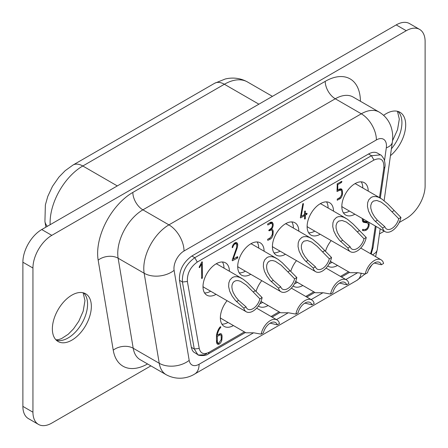 <?xml version="1.0" encoding="UTF-8"?>
<svg xmlns="http://www.w3.org/2000/svg" width="448" height="448" viewBox="0 0 448 448"><rect width="100%" height="100%" fill="white"/><g stroke="black" fill="none" stroke-linecap="round" stroke-linejoin="round"><path stroke-width="0.67" d="M199.702 267.462L199.175 267.518L199.276 266.868L201.897 261.845L202.339 261.951L202.339 277.984L201.768 278.572L201.538 263.743L199.702 267.462L199.186 267.165M201.538 263.743L201.051 263.463M191.335 347.334L194.27 348.975L197.82 354.637L193.458 351.893L192.349 350.353L191.447 347.894L179.48 280.314C179.015 270.458 183.137 262.36 191.839 256.015L368.57 153.983C372.064 152.034 375.054 151.754 377.546 153.149L380.442 154.89L371.454 155.714L368.57 153.983M381.366 264.746L383.583 263.463A13.339 7.7 120 0 0 381.097 259.812A13.339 7.7 120 0 0 371.902 262.332A13.339 7.7 120 0 0 365.277 274.03L367.5 272.748A10.315 5.953 120 0 1 379.585 262.427A10.315 5.953 120 0 1 381.366 264.746L374.265 263.038M419.591 29.394A26.673 15.4 120 0 0 406.258 30.716L396.2 24.909A26.673 15.4 120 0 1 409.534 23.587L419.591 29.394A26.673 15.4 120 0 1 425.118 41.608L425.118 185.78A26.673 15.4 -60 0 1 406.258 218.45L399.218 222.51M202.16 278.398L201.606 278.079M202.339 277.984L201.538 277.519M304.858 303.106L311.954 304.814A10.315 5.953 120 0 0 310.178 302.501A10.315 5.953 120 0 0 298.088 312.822L295.87 314.104L288.518 312.794L280.661 312.766L260.971 301.398M270.155 323.142L277.25 324.85A10.315 5.953 120 0 0 275.475 322.538A10.315 5.953 120 0 0 263.385 332.858L261.167 334.141L253.814 332.825L245.958 332.802L221.48 318.668A13.339 7.7 120 0 1 220.354 317.75M396.2 24.909L41.742 229.55A26.673 15.4 -60 0 0 22.882 262.22L22.882 406.392A26.673 15.4 120 0 0 28.409 418.606L38.466 424.413A26.673 15.4 120 0 1 32.939 412.199L32.939 268.027A26.673 15.4 -60 0 1 51.8 235.362L406.258 30.716M287.89 271.919L281.064 265.121L275.246 261.268L272.686 260.562L270.642 260.646L268.867 261.442L267.557 262.881L266.767 264.908L266.577 266.941L266.958 269.724L267.977 272.647L270.323 276.707L273.302 280.342L280.739 286.832L278.516 288.114A13.339 7.7 120 0 0 281.002 291.766A13.339 7.7 120 0 0 290.203 289.246A13.339 7.7 120 0 0 296.828 277.542L294.605 278.824L287.89 271.919L290.024 270.687L282.386 262.836L277.917 259.241L274.456 257.376L271.936 256.665L269.058 256.715L267.114 257.454L264.628 259.941L263.519 262.864L263.346 266.644L264.41 271.191L266.801 275.979L269.982 280.258L278.516 288.114M290.03 270.687L296.828 277.542M276.646 258.451L252.168 244.317A13.339 7.7 120 0 0 250.807 243.802M280.739 286.832A10.315 5.953 120 0 0 282.514 289.145A10.315 5.953 120 0 0 294.605 278.824M350.146 246.758L347.922 248.041A13.339 7.7 120 0 0 350.409 251.692A13.339 7.7 120 0 0 359.61 249.172A13.339 7.7 120 0 0 366.234 237.474L364.011 238.756L351.691 226.139L346.371 222.051L342.093 220.489L338.682 221.105L336.963 222.807L336.056 225.501L336.095 228.262L337.383 232.574L339.73 236.634L342.709 240.268L350.146 246.758A10.315 5.953 120 0 0 351.921 249.077A10.315 5.953 120 0 0 364.011 238.756M199.517 267.641L199.153 267.428M71.859 295.142A27.563 15.915 -60 0 1 85.641 293.776A27.563 15.915 -60 0 1 89.863 315.862A27.563 15.915 -60 0 1 71.859 340.15A27.563 15.915 -60 0 1 58.078 341.516A27.563 15.915 -60 0 1 53.85 319.43A27.563 15.915 -60 0 1 71.859 295.142M383.617 115.349A27.563 15.915 -60 0 1 386.204 113.658A27.563 15.915 -60 0 1 399.986 112.291A27.563 15.915 -60 0 1 404.914 131.645A27.563 15.915 -60 0 1 390.438 155.68M384.244 231.157L379.456 233.918M150.892 365.882L51.8 423.091A26.673 15.4 120 0 1 38.466 424.413M253.187 291.956L246.361 285.158L240.542 281.305L237.983 280.599L235.939 280.683L234.164 281.478L232.848 282.918L232.064 284.945L231.874 286.978L232.249 289.761L233.274 292.684L235.62 296.744L238.599 300.378L246.036 306.869L243.813 308.151A13.339 7.7 120 0 0 246.299 311.802A13.339 7.7 120 0 0 255.494 309.282A13.339 7.7 120 0 0 262.125 297.578L259.902 298.861L253.187 291.956L255.321 290.724L247.682 282.873L243.214 279.278L239.753 277.413L237.233 276.702L234.354 276.752L232.411 277.491L229.925 279.978L228.816 282.901L228.642 286.681L229.706 291.228L232.092 296.016L235.278 300.294L243.813 308.151M311.954 304.814L314.177 303.531A13.339 7.7 120 0 0 311.69 299.88A13.339 7.7 120 0 0 302.495 302.4A13.339 7.7 120 0 0 295.87 314.104M255.321 290.724L262.125 297.578M241.942 278.482L217.465 264.354A13.339 7.7 120 0 0 216.104 263.838M298.816 231.179A18.67 10.78 120 0 0 294.946 222.785A18.67 10.78 120 0 0 280.56 227.786A18.67 10.78 120 0 0 272.406 246.579A18.67 10.78 120 0 0 276.276 255.125A18.67 10.78 120 0 0 285.477 254.274M227.074 300.703A18.67 10.78 120 0 0 220.354 317.867A18.67 10.78 120 0 0 224.218 326.413A18.67 10.78 120 0 0 233.419 325.562M258.39 306.029A18.67 10.78 120 0 0 258.922 306.376A18.67 10.78 120 0 0 268.122 305.53M261.778 280.666A18.67 10.78 120 0 0 256.043 291.486M264.107 251.21A18.67 10.78 120 0 0 260.243 242.822A18.67 10.78 120 0 0 245.857 247.822A18.67 10.78 120 0 0 237.703 266.61A18.67 10.78 120 0 0 241.573 275.162A18.67 10.78 120 0 0 250.774 274.31M229.404 271.247A18.67 10.78 120 0 0 225.54 262.858A18.67 10.78 120 0 0 211.154 267.859A18.67 10.78 120 0 0 203 286.647A18.67 10.78 120 0 0 206.87 295.198A18.67 10.78 120 0 0 216.07 294.347M327.796 265.961A18.67 10.78 120 0 0 328.334 266.302A18.67 10.78 120 0 0 337.534 265.457M331.184 240.593A18.67 10.78 120 0 0 325.45 251.418M333.519 211.142A18.67 10.78 120 0 0 329.65 202.748A18.67 10.78 120 0 0 315.263 207.749A18.67 10.78 120 0 0 307.115 226.542A18.67 10.78 120 0 0 310.979 235.088A18.67 10.78 120 0 0 320.18 234.242M293.093 285.992A18.67 10.78 120 0 0 293.63 286.339A18.67 10.78 120 0 0 302.831 285.494M296.481 260.63A18.67 10.78 120 0 0 290.746 271.449M368.222 191.106A18.67 10.78 120 0 0 364.353 182.711A18.67 10.78 120 0 0 349.966 187.712A18.67 10.78 120 0 0 341.818 206.506A18.67 10.78 120 0 0 345.682 215.051A18.67 10.78 120 0 0 354.883 214.206M237.765 245.078L237.143 248.024L233.156 259.179L237.546 256.642L237.754 257.572L237.479 258.076L232.411 260.77L232.159 260.266L236.768 247.094L236.617 244.294A3.046 1.758 120 0 0 236.264 243.958A3.046 1.758 120 0 0 234.92 244.02A3.102 1.792 120 0 0 233.016 246.602L232.506 247.71L232.142 247.425L232.361 246.518A4.318 2.492 -60 0 1 234.937 242.844L235.306 242.682A4.334 2.503 -60 0 1 236.807 242.766A4.334 2.503 -60 0 1 237.552 243.734L237.765 245.078L236.65 244.434M363.154 218.977L363.798 221.178L367.892 221.889A5.65 3.259 -60 0 1 367.993 221.945A5.65 3.259 -60 0 1 369.163 224.538L369.146 224.946A5.085 2.934 -60 0 1 367.444 229.169L366.279 230.171L364.084 230.77L362.421 230.367L362.891 229.298A8.417 4.855 120 0 0 366.481 228.9C367.606 227.735 368.234 226.391 368.357 224.862L367.982 223.362L367.074 222.841L363.67 222.376A5.628 3.248 -60 0 1 363.502 222.292A5.628 3.248 -60 0 1 362.337 219.722L362.348 219.313A5.197 3.002 -60 0 1 362.443 218.568M337.254 199.08L339.976 197.506L341.617 194.846L341.779 193.29L341.762 191.587L341.068 190.148L339.713 190.238L337.008 191.52L337.271 183.764L341.863 181.401L341.471 182.498L337.781 184.632L337.781 190.193L340.038 188.894L341.51 188.944L342.322 190.204L342.485 193.721A5.258 3.035 -60 0 1 340.715 198.206L337.243 200.245L337.254 199.08M306.79 214.351L305.368 215.169L305.368 218.428L304.982 219.1L304.562 218.893L304.562 215.634L300.591 217.924L300.345 217.65L302.786 203.93L303.033 203.532L303.458 203.75L301.196 216.418L304.562 214.474L304.562 211.546L304.982 210.918L305.368 211.198L305.368 214.01L307.037 213.371L306.79 214.351L305.782 213.769M216.479 336.118C216.138 334.953 218.165 328.451 220.399 326.738L220.758 326.805L220.707 327.41L220.08 328.188C218.63 330.098 217.694 332.461 217.28 335.266L219.576 333.939A3.662 2.117 -60 0 1 221.194 333.872A3.662 2.117 -60 0 1 221.704 334.41L222.102 336.157L221.833 340.222C221.183 342.11 220.332 343.398 219.279 344.081A4.116 2.374 -60 0 1 217.482 344.148A4.116 2.374 -60 0 1 216.933 343.582L216.479 341.897L216.479 336.118M272.39 225.176A3.59 2.072 120 0 0 271.645 223.479A3.59 2.072 120 0 0 271.018 223.311L267.848 225.002L267.568 224.571L267.87 223.832L270.637 222.236L272.154 222.214L273.011 223.434L273.196 224.739A5.572 3.214 -60 0 1 272.244 228.239L271.701 229.102A5.466 3.158 -60 0 1 272.059 229.258A5.466 3.158 -60 0 1 273.196 231.812L272.927 235.278A4.256 2.458 -60 0 1 270.374 239.086L267.837 240.318L267.568 239.904L267.848 239.148L270.592 237.569L272.322 234.354L272.39 231.61A3.702 2.134 120 0 0 271.634 230.166A3.702 2.134 120 0 0 271.13 230.003L269.444 230.77L268.766 230.608L268.985 230.009L271.348 228.25A3.92 2.262 120 0 0 272.39 225.176M330.378 261.324L350.067 272.692L357.924 272.72L365.277 274.03M384.849 226.722L382.626 228.004A13.339 7.7 120 0 0 385.112 231.655A13.339 7.7 120 0 0 394.313 229.135A13.339 7.7 120 0 0 400.938 217.437L398.714 218.719L386.394 206.102L381.338 202.171L376.796 200.452L373.386 201.068L371.666 202.77L370.765 205.47L370.798 208.225L372.086 212.542L374.433 216.597L377.412 220.231L384.849 226.722A10.315 5.953 120 0 0 386.624 229.04A10.315 5.953 120 0 0 398.714 218.719M366.234 237.474L353.142 224.045L347.323 219.173L343.862 217.302L341.348 216.597L338.464 216.642L336.521 217.386L334.034 219.867L332.926 222.796L332.752 226.576L333.816 231.118L336.207 235.906L339.388 240.184L347.922 248.041M346.052 218.378L321.574 204.249A13.339 7.7 120 0 0 320.214 203.734M315.442 266.795L313.219 268.078A13.339 7.7 120 0 0 315.706 271.729A13.339 7.7 120 0 0 324.906 269.209A13.339 7.7 120 0 0 331.531 257.505L329.308 258.793L316.982 246.176L311.668 242.088L307.39 240.526L303.979 241.142L302.26 242.844L301.353 245.538L301.386 248.298L302.68 252.61L305.026 256.67L308.006 260.305L315.442 266.795A10.315 5.953 120 0 0 317.218 269.114A10.315 5.953 120 0 0 329.308 258.793M295.674 281.361L315.364 292.729L323.221 292.757L330.574 294.067L332.797 292.785A10.315 5.953 120 0 1 344.882 282.464A10.315 5.953 120 0 1 346.662 284.777L348.88 283.494A13.339 7.7 120 0 0 346.394 279.843A13.339 7.7 120 0 0 337.198 282.363A13.339 7.7 120 0 0 330.574 294.067M339.562 283.069L346.662 284.777M277.25 324.85L279.474 323.568A13.339 7.7 120 0 0 276.987 319.917A13.339 7.7 120 0 0 267.792 322.437A13.339 7.7 120 0 0 261.167 334.141M400.938 217.437L387.845 204.008L382.026 199.136L378.571 197.266L376.051 196.56L373.167 196.605L371.224 197.35L368.738 199.83L367.629 202.759L367.455 206.539L368.519 211.081L370.91 215.869L374.097 220.153L382.626 228.004M380.755 198.341L356.278 184.212A13.339 7.7 120 0 0 354.917 183.697M246.036 306.869A10.315 5.953 120 0 0 247.811 309.182A10.315 5.953 120 0 0 259.902 298.861M392 211.814L394.139 210.577M331.531 257.505L318.438 244.082L312.62 239.204L309.159 237.339L306.645 236.628L303.761 236.678L301.818 237.418L299.331 239.904L298.222 242.827L298.049 246.613L299.113 251.154L301.504 255.942L304.685 260.221L313.219 268.078M311.349 238.414L286.871 224.28A13.339 7.7 120 0 0 285.51 223.765M239.271 272.905A18.67 10.78 120 0 0 245.364 271.191M258.703 248.091A18.67 10.78 120 0 0 257.141 241.954M237.703 266.498A13.339 7.7 120 0 0 238.834 267.417L281.002 291.766M343.381 212.8A18.67 10.78 120 0 0 349.479 211.081M362.813 187.981A18.67 10.78 120 0 0 361.25 181.843M341.818 206.388A13.339 7.7 120 0 0 342.944 207.312L385.112 231.655M329.297 263.581A18.67 10.78 120 0 0 332.125 262.332M273.974 252.868A18.67 10.78 120 0 0 280.073 251.154M293.406 228.054A18.67 10.78 120 0 0 291.844 221.917M272.412 246.462A13.339 7.7 120 0 0 273.538 247.38L315.706 271.729M308.678 232.837A18.67 10.78 120 0 0 314.776 231.118M221.917 324.156A18.67 10.78 120 0 0 228.015 322.442M259.89 303.654A18.67 10.78 120 0 0 262.718 302.406M328.11 208.018A18.67 10.78 120 0 0 326.547 201.88M307.115 226.425A13.339 7.7 120 0 0 308.241 227.349L350.409 251.692M204.568 292.942A18.67 10.78 120 0 0 210.661 291.228M224 268.128A18.67 10.78 120 0 0 222.438 261.99M203 286.535A13.339 7.7 120 0 0 204.131 287.454L246.299 311.802M294.594 283.618A18.67 10.78 120 0 0 297.422 282.369M221.172 335.675A2.615 1.506 120 0 0 220.707 335.059A2.615 1.506 120 0 0 219.593 335.087L217.28 336.426L217.392 342.009A3.248 1.876 120 0 0 218.014 342.961A3.248 1.876 120 0 0 218.859 343.09L221.234 339.466L221.172 335.675M235.648 242.598A4.334 2.503 -60 0 1 235.665 242.648L235.838 243.712M237.143 248.024L236.561 247.688M237.552 243.734L235.665 242.648M232.506 247.71L232.165 247.509M232.854 247.195L232.277 246.865M233.016 246.602L232.439 246.266M234.92 244.02L234.102 243.544M237.479 258.076L236.275 257.382M237.754 257.572L236.846 257.051M237.765 256.962L237.384 256.738M233.156 259.179L232.641 258.882M367.982 223.362L365.187 221.754L362.69 221.413M363.205 229.41L362.583 229.578M366.923 221.743A5.65 3.259 -60 0 1 367.254 222.936M364.084 230.77L362.466 229.841M366.279 230.171L365.014 229.438M367.444 229.169L366.694 228.738M369.146 224.946L368.25 224.426M369.163 224.538L368.127 223.938M363.798 221.178L362.376 220.36M363.138 219.363L362.387 218.926M363.67 222.376L363.339 222.191M367.074 222.841L365.187 221.754M340.318 188.765L340.514 189.829M339.735 199.041L338.526 198.346M340.715 198.206L339.741 197.641M342.485 193.721L341.774 193.312M342.468 193.39L341.774 192.987M342.502 191.856L341.751 191.425M342.322 190.204L340.441 189.118M337.781 190.193L336.98 189.734M337.781 184.632L337.036 184.201M341.471 182.498L340.469 181.916M341.897 181.647L341.415 181.373M339.713 190.238L338.71 189.661M305.368 215.169L304.36 214.592M307.02 213.976L306.225 213.517M307.065 213.623L306.555 213.326M307.037 213.371L306.757 213.209M305.368 214.01L304.562 213.545M305.368 211.198L304.954 210.963M301.196 216.418L300.602 216.076M303.363 204.406L302.764 204.064M304.562 215.634L303.559 215.057M304.982 219.1L304.562 218.859M305.368 218.428L304.562 217.963M217.717 342.787L217.392 342.994A4.116 2.374 -60 0 1 216.826 343.196M220.142 334.729L219.929 333.799M217.28 340.928L216.479 340.469M217.392 342.009L216.479 341.477M219.593 335.087L218.585 334.51M217.28 336.426L216.479 335.961M219.279 344.081L217.392 342.994M221.833 340.222L221.172 339.842M222.102 338.027L221.301 337.562M222.102 336.157L221.144 335.602M221.704 334.41L220.472 333.698M217.28 335.266L216.563 334.846M220.08 328.188L219.475 327.841M220.707 327.41L220.102 327.057M220.791 327.018L220.366 326.771M270.788 228.743A5.466 3.158 -60 0 1 271.253 229.947M271.029 222.068L271.253 223.25M271.018 223.311L269.898 222.662M269.444 230.77L268.834 230.418M269.808 230.558L268.957 230.07M270.172 230.328L269.276 229.813M271.13 230.003L270.038 229.37M270.374 239.086L269.17 238.392M272.927 235.278L272.222 234.87M273.196 233.145L272.39 232.68M273.196 231.812L272.356 231.325M271.701 229.102L270.906 228.642M272.244 228.239L271.589 227.858M273.196 224.739L272.227 224.179M273.011 223.434L271.124 222.348M270.592 223.423L269.59 222.841M191.839 256.015L194.785 257.706C186.077 264.062 181.955 272.166 182.426 282.01L194.27 348.975L199.237 348.46C200.558 353.595 203.857 354.861 209.126 352.251L244.384 331.895M379.495 197.613L383.835 168.073C384.216 159.734 380.918 157.063 373.946 160.054L371.454 155.714L194.785 257.706L197.277 262.052C190.294 267.131 187.001 273.61 187.387 281.495L199.237 348.46M22.882 262.22L32.939 268.027M41.742 229.55L51.8 235.362M384.53 160.485L386.299 147.846A14.224 8.215 120 0 0 376.393 139.933L184.016 251.003A14.224 8.215 120 0 0 174.11 270.357L189.185 360.382A21.336 14.274 170.5 0 1 159.236 363.272L133.207 348.247L118.132 258.222A35.566 20.535 120 0 1 142.901 209.843A14.224 8.215 60 0 1 132.838 192.422L325.22 81.351A14.224 8.215 60 0 0 335.278 98.773A35.566 20.535 120 0 1 353.058 97.014L379.086 112.039A35.566 20.535 120 0 0 361.306 113.803L335.278 98.773L142.901 209.843L168.924 224.868A35.566 20.535 120 0 0 144.161 273.246L159.236 363.272A35.566 20.535 120 0 0 166.219 374.735C177.604 380.873 188.759 377.776 194.673 374.03L356.899 280.37A21.336 12.32 60 0 0 361.144 273.123M376.393 139.933A21.336 12.32 -120 0 0 361.306 113.803L168.924 224.868A21.336 12.32 -120 0 1 184.016 251.003M179.48 280.314L182.426 282.01L187.387 281.495M32.939 412.199L22.882 406.392M117.309 185.926L82.796 165.995L224.375 84.258L258.894 104.182M83.625 292.914A27.563 15.915 -60 0 1 87.573 304.214A27.563 15.915 -60 0 1 68.085 337.971A27.563 15.915 -60 0 1 56.319 340.2M166.219 374.735L140.196 359.705A35.566 20.535 120 0 1 133.207 348.247A14.224 9.514 -9.5 0 0 113.243 350.174L98.168 260.148A14.224 9.514 170.5 0 1 118.132 258.222L144.161 273.246A21.336 14.274 170.5 0 0 174.11 270.357M132.838 192.422A49.79 28.745 120 0 0 98.168 260.148M360.422 101.265A49.79 28.745 120 0 0 325.22 81.351M113.243 350.174A49.79 28.745 120 0 0 147.56 363.955M397.97 111.429A27.563 15.915 -60 0 1 401.918 122.73A27.563 15.915 -60 0 1 391.406 148.775M189.185 360.382A14.224 8.215 120 0 0 199.091 364.258L253.568 332.808M269.254 323.753L270.29 323.154M276.444 319.603L288.271 312.771M303.957 303.716L304.993 303.117M311.147 299.566L322.98 292.734M338.66 283.679L339.702 283.08M345.85 279.53L357.683 272.698M371.375 254.195L371.526 253.148M271.057 316.495L279.087 311.858M305.76 296.458L313.79 291.822M340.463 276.422L348.494 271.785M370.552 253.725L371.986 248.724L375.323 226.005M373.946 160.054L197.277 262.052M224.375 84.258A46.234 26.695 -60 0 1 247.492 81.967C240.57 78.148 233.178 77.151 225.316 78.977L214.598 83.289A19.561 11.295 60 0 1 224.375 84.258M50.154 224.694A46.234 26.695 -60 0 1 82.796 165.995A19.561 11.295 60 0 0 73.018 165.026L214.598 83.289M47.354 226.313A19.561 13.082 170.5 0 1 44.929 221.48L45.881 227.164M209.126 352.251L208.387 353.875C206.074 356.362 197.551 355.634 197.82 354.637L198.598 355.001L204.154 354.861L206.634 353.713M199.091 364.258A21.336 12.32 60 0 1 194.673 374.03M372.406 254.789A21.336 9.99 8 0 0 377.266 249.536L375.598 256.637M379.086 112.039C384.731 115.41 388.674 120.198 390.919 126.409C392.661 131.494 393.137 136.73 392.342 142.1A21.336 9.99 -172 0 1 386.299 147.846M371.986 248.724L372.994 247.789L376.124 226.464M380.296 198.078L384.838 167.143L383.835 168.073M208.387 353.875L245.426 332.494M366.055 222.695L364.168 221.609M324.733 250.65L322.594 251.882M308.006 260.305L305.872 261.537M273.302 280.342L271.169 281.574M238.599 300.378L236.46 301.61M359.436 230.614L357.297 231.846M342.709 240.268L340.575 241.506M377.412 220.231L375.278 221.469M392.498 140.84L397.533 129.713L399.314 119.101L397.454 111.289M291.34 288.131L311.69 299.88M326.043 268.094L346.394 279.843M55.944 339.825L58.386 339.657L61.522 338.615L68.242 334.247L73.567 328.815L78.798 321.227L83.188 311.198L84.969 300.586L83.11 292.774M272.434 96.365L247.492 81.967M73.018 165.026L65.178 170.682L58.951 177.066L52.511 186.284L47.79 196.375L45.366 204.949L44.929 221.48M371.885 264.936L368.357 270.206M365.07 273.974L356.899 280.37M392.342 142.1L384.121 200.682M380.178 228.805L377.266 249.536M380.442 154.89C380.929 154.655 382.166 156.15 384.149 159.376C385.095 163.1 385.325 165.687 384.838 167.143M272.098 317.094L280.129 312.458M306.802 297.058L314.832 292.421M341.505 277.021L349.535 272.384M372.994 247.789L371.14 254.061M234.668 243.04L236.264 243.958M339.181 189.062L341.068 190.148M216.535 342.104L218.014 342.961M219.173 334.169L220.707 335.059M270.066 222.566L271.645 223.479M270.138 229.309L271.634 230.166M360.746 248.058L381.097 259.812M256.637 308.168L276.987 319.917"/></g></svg>
